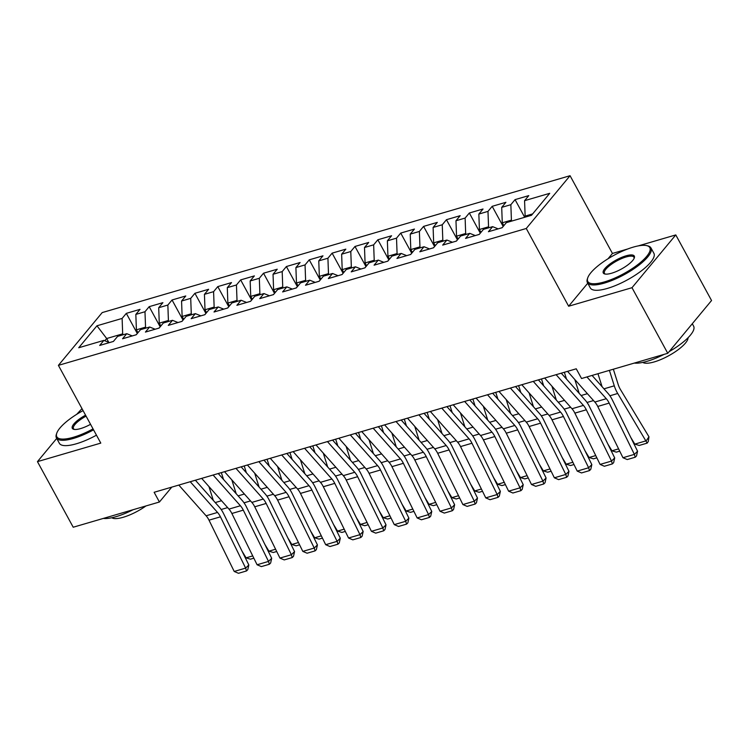 <?xml version="1.0" encoding="UTF-8"?>
<svg xmlns="http://www.w3.org/2000/svg" width="749" height="749" viewBox="0 0 749 749"><rect width="100%" height="100%" fill="white"/><g stroke="black" fill="none" stroke-linecap="round" stroke-linejoin="round"><path stroke-width="1.12" d="M81.997 408.636L76.716 414.319M570.055 175.706L102.201 312.586L58.403 365.362L526.266 228.482L570.055 175.706L612.448 253.452L608.048 258.751M587.75 283.206L568.65 306.229L631.997 287.7L675.785 234.924L638.251 245.906M627.699 248.986L612.448 253.452M675.785 234.924L711.55 300.518L667.762 353.294L631.997 287.7M108.745 342.33L106.676 338.529L96.958 325.787L78.729 347.751L103.886 340.392L99.683 345.458L113.408 341.441L117.612 336.376L126.759 333.698L122.555 338.763L136.271 334.747L140.475 329.691L149.622 327.013L145.418 332.079L159.144 328.062L163.338 322.997L172.485 320.319L168.291 325.384L182.007 321.368L186.211 316.303L195.358 313.634L191.154 318.69L204.87 314.683L209.074 309.618L218.221 306.94L214.017 312.005L227.743 307.989L231.947 302.924L241.094 300.246L236.89 305.311L250.606 301.304L254.81 296.239L263.957 293.561L259.753 298.626L273.479 294.61L277.673 289.545L286.82 286.867L282.626 291.932L296.342 287.916L300.546 282.86L309.693 280.182L305.489 285.247L319.205 281.231L323.409 276.166L332.556 273.488L328.352 278.553L342.078 274.537L346.281 269.481L355.429 266.803L351.225 271.868L364.941 267.852L369.145 262.787L378.292 260.109L374.088 265.174L387.813 261.158L392.008 256.092L401.155 253.424L396.961 258.48L410.677 254.473L414.88 249.408L424.028 246.73L419.824 251.795L433.54 247.779L437.744 242.713L446.891 240.036L442.687 245.101L456.413 241.094L460.616 236.029L469.763 233.351L465.56 238.416L479.276 234.4L483.479 229.334L492.627 226.657L488.423 231.722L502.148 227.705L506.343 222.65L531.5 215.291L549.729 193.317L524.572 200.676L528.775 195.62L515.059 199.627L510.855 204.692L501.708 207.37L505.912 202.305L492.187 206.321L487.983 211.387L478.845 214.064L483.039 208.999L469.323 213.006L465.12 218.071L455.972 220.749L460.176 215.684L446.451 219.7L442.256 224.766L433.109 227.443L437.304 222.378L423.588 226.395L419.384 231.45L410.237 234.128L414.44 229.063L400.724 233.079L396.521 238.145L387.373 240.822L391.577 235.757L377.852 239.774L373.648 244.839L364.501 247.507L368.705 242.442L354.989 246.458L350.785 251.524L341.638 254.201L345.841 249.136L332.116 253.153L327.922 258.218L318.774 260.886L322.969 255.83L309.253 259.837L305.049 264.903L295.902 267.58L300.106 262.515L286.39 266.532L282.186 271.597L273.039 274.274L277.242 269.209L263.517 273.216L259.313 278.282L250.166 280.959L254.37 275.894L240.654 279.911L236.45 284.976L227.303 287.653L231.507 282.588L217.781 286.605L213.587 291.661L204.44 294.338L208.634 289.273L194.918 293.29L190.714 298.355L181.567 301.032L185.771 295.967L172.055 299.984L167.851 305.04L158.704 307.717L162.907 302.652L149.182 306.669L144.978 311.734L135.831 314.411L140.035 309.346L126.319 313.363L137.301 333.511M96.958 325.787L122.115 318.428L126.319 313.363M667.762 353.294L581.552 378.517L576.253 368.798L154.125 492.29L159.425 502.008L171.774 487.131M137.966 332.706L136.402 329.832L145.549 327.154L146.036 328.062M135.831 314.411L136.402 329.832M144.978 311.734L145.549 327.154M103.886 340.392L109.429 342.602M160.838 326.021L159.265 323.147L168.413 320.469L168.909 321.368M158.704 307.717L159.265 323.147M167.851 305.04L168.413 320.469M126.759 333.698L132.292 335.917M183.702 319.327L182.129 316.452L191.276 313.775L191.772 314.683M181.567 301.032L182.129 316.452M190.714 298.355L191.276 313.775M149.622 327.013L155.155 329.223M206.565 312.642L205.001 309.768L214.148 307.09L214.635 307.989M204.44 294.338L205.001 309.768M213.587 291.661L214.148 307.09M172.485 320.319L178.028 322.538M229.437 305.948L227.865 303.073L237.012 300.396L237.508 301.295M227.303 287.653L227.865 303.073M236.45 284.976L237.012 300.396M195.358 313.634L200.891 315.844M252.301 299.263L250.737 296.379L259.884 293.711L260.371 294.61M250.166 280.959L250.737 296.379M259.313 278.282L259.884 293.711M218.221 306.94L223.764 309.159M275.173 292.569L273.6 289.694L282.748 287.017L283.244 287.916M273.039 274.274L273.6 289.694M282.186 271.597L282.748 287.017M241.094 300.246L246.627 302.465M298.036 285.875L296.473 283L305.611 280.332L306.107 281.231M295.902 267.58L296.473 283M305.049 264.903L305.611 280.332M263.957 293.561L269.49 295.771M320.9 279.19L319.336 276.315L328.483 273.638L328.97 274.537M318.774 260.886L319.336 276.315M327.922 258.218L328.483 273.638M286.82 286.867L292.363 289.086M343.772 272.496L342.199 269.621L351.347 266.944L351.843 267.852M341.638 254.201L342.199 269.621M350.785 251.524L351.347 266.944M309.693 280.182L315.226 282.392M366.636 265.811L365.072 262.936L374.219 260.259L374.706 261.158M364.501 247.507L365.072 262.936M373.648 244.839L374.219 260.259M332.556 273.488L338.099 275.707M389.508 259.117L387.935 256.242L397.082 253.565L397.579 254.473M387.373 240.822L387.935 256.242M396.521 238.145L397.082 253.565M355.429 266.803L360.962 269.013M412.371 252.432L410.808 249.557L419.955 246.88L420.442 247.779M410.237 234.128L410.808 249.557M419.384 231.45L419.955 246.88M378.292 260.109L383.825 262.328M435.235 245.738L433.671 242.863L442.818 240.186L443.305 241.084M433.109 227.443L433.671 242.863M442.256 224.766L442.818 240.186M401.155 253.424L406.698 255.634M458.107 239.053L456.534 236.169L465.681 233.501L466.178 234.4M455.972 220.749L456.534 236.169M465.12 218.071L465.681 233.501M424.028 246.73L429.561 248.949M480.97 232.359L479.407 229.484L488.554 226.807L489.041 227.705M478.845 214.064L479.407 229.484M487.983 211.387L488.554 226.807M446.891 240.036L452.433 242.255M503.843 225.664L502.27 222.79L511.417 220.122L511.913 221.021M501.708 207.37L502.27 222.79M510.855 204.692L511.417 220.122M469.763 233.351L475.297 235.56M525.629 217.004L525.143 216.105L532.642 213.905M524.572 200.676L525.143 216.105M492.627 226.657L498.16 228.876M56.709 438.427L37.45 461.637L73.215 527.23L159.425 502.008M568.65 306.229L526.266 228.482M37.45 461.637L100.787 443.108L58.403 365.362M123.173 334.747L122.677 333.848L106.676 338.529L104.823 340.767M122.115 318.428L122.677 333.848M515.059 199.627L524.684 217.285M492.187 206.321L503.178 226.47M469.323 213.006L480.306 233.164M446.451 219.7L457.442 239.849M423.588 226.395L434.57 246.543M400.724 233.079L411.707 253.228M377.852 239.774L388.843 259.922M354.989 246.458L365.971 266.607M332.116 253.153L343.108 273.301M309.253 259.837L320.235 279.986M286.39 266.532L297.372 286.68M263.517 273.216L274.508 293.374M240.654 279.911L251.636 300.059M217.781 286.605L228.773 306.753M194.918 293.29L205.9 313.438M172.055 299.984L183.037 320.132M149.182 306.669L160.174 326.817M586.926 376.944L606.278 398.711A14.474 8.23 -106.3 0 1 609.171 403.102L634.384 454.381L637.568 451.244L612.354 399.957A21.721 12.34 73.7 0 0 608.01 393.375L592.066 375.436M567.545 371.345L594.846 402.054A14.474 8.23 -106.3 0 1 597.739 406.445L622.953 457.723L634.384 454.381L635.236 457.218L627.231 459.558L622.953 457.723M637.568 451.244L636.51 455.963L635.236 457.218M634.815 444.129L646.247 440.787L648.971 436.807L648.26 441.526L647.173 443.118L639.169 445.458L634.815 444.129L630.789 437.453M602.074 386.69L597.964 373.714M647.173 443.118L617.719 393.487A21.721 12.34 -106.3 0 1 614.283 385.819L609.396 370.362M613.347 369.21L618.15 384.406A14.474 8.23 73.7 0 0 620.444 389.517L648.971 436.807M556.114 374.687L583.415 405.406A14.474 8.23 -106.3 0 1 586.308 409.787L611.521 461.075L614.704 457.929L589.482 406.651A21.721 12.34 73.7 0 0 585.147 400.069L561.254 373.18M544.682 378.03L571.974 408.748A14.474 8.23 -106.3 0 1 574.867 413.13L600.089 464.417L611.521 461.075L612.373 463.912L604.368 466.252L600.089 464.417M614.704 457.929L613.646 462.657L612.373 463.912M533.251 381.372L560.542 412.09A14.474 8.23 -106.3 0 1 563.435 416.481L588.648 467.76L591.832 464.623L566.619 413.336A21.721 12.34 73.7 0 0 562.274 406.763L538.381 379.874M521.81 384.724L549.111 415.442A14.474 8.23 -106.3 0 1 552.004 419.824L577.217 471.102L588.648 467.76L589.5 470.597L581.505 472.937L577.217 471.102M591.832 464.623L590.774 469.342L589.5 470.597M619.723 451.151L616.305 452.143L611.942 450.814L607.916 444.138M579.202 393.384L574.82 379.528M502.523 227.247L501.774 227.818M611.942 450.814L618.599 448.866M596.85 457.836L593.433 458.837L589.079 457.508L585.053 450.832M556.338 400.078L551.957 386.222M564.353 372.272L566.516 379.106M479.66 233.941L478.911 234.512M589.079 457.508L595.736 455.561M633.233 247.133A35.325 10.402 -28.6 0 0 587.75 277.804A35.325 10.402 -28.6 0 0 604.349 281.933A35.325 10.402 -28.6 0 0 640.947 262.075A35.325 10.402 -28.6 0 0 646.761 245.635A35.325 10.402 -28.6 0 0 633.233 247.133M646.761 245.635L647.848 245.897A36.195 10.664 151.4 0 1 650.965 247.938A36.195 10.664 151.4 0 1 638.054 265.82A36.195 10.664 151.4 0 1 604.396 283.094A36.195 10.664 151.4 0 1 587.413 282.588A36.195 10.664 151.4 0 1 587.385 278.862L587.75 277.804M626.014 255.83A17.667 5.206 151.4 0 1 634.309 257.899A17.667 5.206 151.4 0 1 611.577 273.235A17.667 5.206 151.4 0 1 604.808 273.984A17.667 5.206 151.4 0 1 607.711 265.764A17.667 5.206 151.4 0 1 626.014 255.83M634.085 258.452A16.796 4.943 -28.6 0 0 633.935 257.225A16.796 4.943 -28.6 0 0 626.052 256.991A16.796 4.943 -28.6 0 0 610.435 265.006A16.796 4.943 -28.6 0 0 604.443 273.301A16.796 4.943 -28.6 0 0 605.398 274.087M664.073 354.371A36.195 10.664 151.4 0 1 647.052 361.318A36.195 10.664 151.4 0 1 634.337 363.068M688.059 337.724A26.056 7.677 151.4 0 1 654.233 361.917A26.056 7.677 151.4 0 1 642.792 362.404M650.965 247.938L653.886 253.284A36.195 10.664 151.4 0 1 640.966 271.166A36.195 10.664 151.4 0 1 607.308 288.44A36.195 10.664 151.4 0 1 590.324 287.934L587.413 282.588M692.291 323.727L693.621 326.161A36.195 10.664 151.4 0 1 669.138 351.627M83.073 410.611A35.325 10.402 -28.6 0 0 56.784 433.147A35.325 10.402 -28.6 0 0 73.383 437.276A35.325 10.402 -28.6 0 0 93.035 428.887M93.559 429.832A36.195 10.664 151.4 0 1 73.421 438.437A36.195 10.664 151.4 0 1 56.437 437.931A36.195 10.664 151.4 0 1 56.409 434.205L56.784 433.147M90.545 424.318A17.667 5.206 151.4 0 1 80.602 428.578A17.667 5.206 151.4 0 1 73.833 429.327A17.667 5.206 151.4 0 1 85.564 415.18M133.107 509.713A36.195 10.664 151.4 0 1 116.076 516.66A36.195 10.664 151.4 0 1 103.362 518.411M145.961 505.95A26.056 7.677 151.4 0 1 123.267 517.259A26.056 7.677 151.4 0 1 111.816 517.746M96.471 435.178A36.195 10.664 151.4 0 1 76.332 443.783A36.195 10.664 151.4 0 1 59.349 443.277L56.437 437.931M86.088 416.135A16.796 4.943 -28.6 0 0 73.477 428.643A16.796 4.943 -28.6 0 0 74.423 429.43M510.378 388.066L537.679 418.785A14.474 8.23 -106.3 0 1 540.572 423.166L565.785 474.454L568.968 471.308L543.746 420.03A21.721 12.34 73.7 0 0 539.411 413.448L515.518 386.559M498.946 391.409L526.247 422.127A14.474 8.23 -106.3 0 1 529.131 426.518L554.354 477.796L565.785 474.454L566.637 477.291L558.632 479.632L554.354 477.796M568.968 471.308L567.911 476.036L566.637 477.291M487.515 394.76L514.806 425.469A14.474 8.23 -106.3 0 1 517.699 429.86L542.922 481.139L546.096 478.002L520.883 426.724A21.721 12.34 73.7 0 0 516.548 420.142L492.655 393.253M476.083 398.103L503.375 428.821A14.474 8.23 -106.3 0 1 506.268 433.203L531.481 484.491L542.922 481.139L543.774 483.976L535.769 486.326L531.481 484.491M546.096 478.002L545.038 482.721L543.774 483.976M573.987 464.53L570.569 465.522L566.216 464.193L562.181 457.527M533.466 406.763L529.094 392.907M541.49 378.966L543.652 385.801M456.796 240.635L456.047 241.197M566.216 464.193L572.863 462.255M551.114 471.215L547.697 472.216L543.343 470.887L539.317 464.211M510.603 413.457L506.221 399.601M518.626 385.651L520.78 392.485M433.924 247.32L433.175 247.891M543.343 470.887L550 468.94M464.642 401.445L491.943 432.164A14.474 8.23 -106.3 0 1 494.836 436.545L520.049 487.833L523.233 484.687L498.019 433.409A21.721 12.34 73.7 0 0 493.675 426.827L469.782 399.947M453.211 404.788L480.512 435.506A14.474 8.23 -106.3 0 1 483.405 439.897L508.618 491.175L520.049 487.833L520.901 490.67L512.896 493.011L508.618 491.175M523.233 484.687L522.175 489.415L520.901 490.67M528.251 477.909L524.834 478.911L520.48 477.581L516.454 470.906M487.739 420.142L483.358 406.286M495.754 392.345L497.916 399.18M411.061 254.014L410.312 254.576M520.48 477.581L527.127 475.634M441.779 408.139L469.08 438.848A14.474 8.23 -106.3 0 1 471.964 443.239L497.186 494.518L500.36 491.381L475.147 440.103A21.721 12.34 73.7 0 0 470.812 433.521L446.919 406.632M430.347 411.482L457.639 442.2A14.474 8.23 -106.3 0 1 460.532 446.582L485.755 497.87L497.186 494.518L498.038 497.364L490.033 499.705L485.755 497.87M500.36 491.381L499.311 496.1L498.038 497.364M505.378 484.594L501.97 485.595L497.608 484.266L493.582 477.59M464.867 426.836L460.485 412.98M472.891 399.039L475.044 405.864M388.188 260.699L387.439 261.27M497.608 484.266L504.264 482.319M418.916 414.824L446.207 445.543A14.474 8.23 -106.3 0 1 449.1 449.934L474.314 501.212L477.497 498.076L452.284 446.788A21.721 12.34 73.7 0 0 447.939 440.206L424.046 413.326M407.475 418.176L434.776 448.885A14.474 8.23 -106.3 0 1 437.669 453.276L462.882 504.554L474.314 501.212L475.166 504.049L467.161 506.39L462.882 504.554M477.497 498.076L476.439 502.794L475.166 504.049M396.043 421.518L423.344 452.237A14.474 8.23 -106.3 0 1 426.237 456.618L451.45 507.906L454.634 504.76L429.411 453.482A21.721 12.34 73.7 0 0 425.076 446.9L401.183 420.011M384.612 424.861L411.913 455.579A14.474 8.23 -106.3 0 1 414.796 459.961L440.019 511.249L451.45 507.906L452.302 510.743L444.297 513.084L440.019 511.249M454.634 504.76L453.576 509.489L452.302 510.743M373.18 428.203L400.472 458.922A14.474 8.23 -106.3 0 1 403.365 463.313L428.587 514.591L431.761 511.455L406.548 460.167A21.721 12.34 73.7 0 0 402.213 453.585L378.32 426.705M361.748 431.555L389.04 462.264A14.474 8.23 -106.3 0 1 391.933 466.655L417.146 517.934L428.587 514.591L429.439 517.428L421.434 519.769L417.146 517.934M431.761 511.455L430.703 516.173L429.439 517.428M350.307 434.897L377.608 465.616A14.474 8.23 -106.3 0 1 380.501 469.998L405.715 521.285L408.898 518.139L383.675 466.861A21.721 12.34 73.7 0 0 379.34 460.279L355.447 433.39M338.876 438.24L366.177 468.958A14.474 8.23 -106.3 0 1 369.07 473.34L394.283 524.628L405.715 521.285L406.567 524.122L398.562 526.463L394.283 524.628M408.898 518.139L407.84 522.868L406.567 524.122M327.444 441.582L354.745 472.301A14.474 8.23 -106.3 0 1 357.629 476.692L382.851 527.97L386.025 524.834L360.812 473.546A21.721 12.34 73.7 0 0 356.477 466.973L332.584 440.084M316.012 444.934L343.304 475.643A14.474 8.23 -106.3 0 1 346.197 480.034L371.42 531.313L382.851 527.97L383.703 530.807L375.698 533.148L371.42 531.313M386.025 524.834L384.977 529.552L383.703 530.807M304.581 448.276L331.873 478.995A14.474 8.23 -106.3 0 1 334.766 483.377L359.979 534.664L363.162 531.518L337.949 480.24A21.721 12.34 73.7 0 0 333.605 473.658L309.712 446.769M293.14 451.619L320.441 482.337A14.474 8.23 -106.3 0 1 323.334 486.728L348.547 538.007L359.979 534.664L360.831 537.501L352.826 539.842L348.547 538.007M363.162 531.518L362.104 536.247L360.831 537.501M281.708 454.971L309.009 485.68A14.474 8.23 -106.3 0 1 311.902 490.071L337.116 541.349L340.299 538.213L315.076 486.934A21.721 12.34 73.7 0 0 310.741 480.352L286.848 453.463M270.277 458.313L297.578 489.031A14.474 8.23 -106.3 0 1 300.461 493.413L325.684 544.701L337.116 541.349L337.968 544.186L329.963 546.536L325.684 544.701M340.299 538.213L339.241 542.931L337.968 544.186M482.515 491.288L479.098 492.29L474.744 490.96L470.718 484.285M442.004 433.521L437.622 419.665M450.018 405.724L452.181 412.559M365.325 267.393L364.576 267.955M474.744 490.96L481.401 489.013M459.652 497.973L456.235 498.974L451.872 497.645L447.846 490.969M419.131 440.215L414.759 426.359M427.155 412.418L429.317 419.243M342.462 274.078L341.713 274.649M451.872 497.645L458.528 495.698M436.779 504.667L433.362 505.669L429.008 504.339L424.983 497.664M396.268 446.9L391.886 433.053M404.291 419.103L406.445 425.938M319.589 280.772L318.84 281.334M429.008 504.339L435.665 502.392M413.916 511.361L410.499 512.353L406.145 511.024L402.119 504.349M373.405 453.594L369.023 439.738M381.419 425.797L383.582 432.632M296.726 287.457L295.977 288.028M406.145 511.024L412.793 509.077M391.044 518.046L387.636 519.048L383.273 517.718L379.247 511.043M350.532 460.289L346.15 446.432M358.556 432.482L360.709 439.317M273.853 294.151L273.104 294.722M383.273 517.718L389.929 515.771M368.18 524.74L364.763 525.732L360.409 524.403L356.384 517.737M327.669 466.973L323.287 453.117M335.683 439.176L337.846 446.011M250.99 300.845L250.241 301.407M360.409 524.403L367.057 522.465M345.317 531.425L341.9 532.427L337.537 531.097L333.511 524.422M304.796 473.668L300.424 459.811M312.82 445.861L314.983 452.696M228.127 307.53L227.368 308.101M337.537 531.097L344.194 529.15M258.845 461.656L286.137 492.374A14.474 8.23 -106.3 0 1 289.03 496.756L314.252 548.043L317.426 544.898L292.213 493.619A21.721 12.34 73.7 0 0 287.878 487.037L263.976 460.158M247.413 464.998L274.705 495.716A14.474 8.23 -106.3 0 1 277.598 500.107L302.811 551.386L314.252 548.043L315.095 550.88L307.099 553.221L302.811 551.386M317.426 544.898L316.368 549.626L315.095 550.88M322.445 538.119L319.027 539.121L314.674 537.791L310.648 531.116M281.933 480.352L277.551 466.496M289.947 452.555L292.11 459.39M205.254 314.224L204.505 314.786M314.674 537.791L321.33 535.844M235.972 468.35L263.274 499.059A14.474 8.23 -106.3 0 1 266.167 503.45L291.38 554.728L294.563 551.592L269.34 500.313A21.721 12.34 73.7 0 0 265.006 493.731L241.112 466.842M224.541 471.692L251.842 502.41A14.474 8.23 -106.3 0 1 254.735 506.792L279.948 558.08L291.38 554.728L292.232 557.574L284.227 559.915L279.948 558.08M294.563 551.592L293.505 556.31L292.232 557.574M299.581 544.804L296.164 545.806L291.81 544.476L287.785 537.801M259.07 487.047L254.688 473.19M267.084 459.249L269.247 466.075M182.391 320.909L181.642 321.48M291.81 544.476L298.458 542.529M213.109 475.035L240.41 505.753A14.474 8.23 -106.3 0 1 243.294 510.144L268.517 561.422L271.69 558.286L246.477 506.998A21.721 12.34 73.7 0 0 242.142 500.416L218.249 473.537M201.678 478.386L228.969 509.095A14.474 8.23 -106.3 0 1 231.862 513.486L257.085 564.765L268.517 561.422L269.368 564.259L261.364 566.6L257.085 564.765M271.69 558.286L270.642 563.005L269.368 564.259M276.709 551.498L273.291 552.5L268.938 551.17L264.912 544.495M236.197 493.731L231.816 479.875M244.221 465.934L246.374 472.769M159.518 327.603L158.769 328.165M268.938 551.17L275.595 549.223M190.237 481.729L217.538 512.447A14.474 8.23 -106.3 0 1 220.431 516.829L245.644 568.107L248.827 564.971L223.614 513.692A21.721 12.34 73.7 0 0 219.27 507.11L195.377 480.221M178.805 485.071L206.106 515.789A14.474 8.23 -106.3 0 1 208.999 520.171L234.212 571.459L245.644 568.107L246.496 570.953L238.491 573.294L234.212 571.459M248.827 564.971L247.769 569.689L246.496 570.953M253.845 558.183L250.428 559.185L246.075 557.855L242.049 551.18M213.334 500.426L208.952 486.569M221.348 472.628L223.511 479.454M136.655 334.288L135.906 334.859M246.075 557.855L252.722 555.908M606.278 398.711L594.846 402.054M609.171 403.102L597.739 406.445M609.901 395.781L617.719 393.487M603.975 388.834L614.283 385.819M583.415 405.406L571.974 408.748M586.308 409.787L574.867 413.13M560.542 412.09L549.111 415.442M563.435 416.481L552.004 419.824M587.029 402.466L593.526 400.565M581.112 395.528L587.403 393.684M564.166 409.16L570.654 407.259M558.239 402.213L564.54 400.378M537.679 418.785L526.247 422.127M540.572 423.166L529.131 426.518M514.806 425.469L503.375 428.821M517.699 429.86L506.268 433.203M541.293 415.845L547.791 413.954M535.376 408.907L541.667 407.063M518.43 422.539L524.918 420.638M512.503 415.592L518.804 413.757M491.943 432.164L480.512 435.506M494.836 436.545L483.405 439.897M495.566 429.224L502.055 427.333M489.64 422.286L495.932 420.442M469.08 438.848L457.639 442.2M471.964 443.239L460.532 446.582M472.694 435.918L479.191 434.017M466.777 428.98L473.068 427.136M446.207 445.543L434.776 448.885M449.1 449.934L437.669 453.276M423.344 452.237L411.913 455.579M426.237 456.618L414.796 459.961M400.472 458.922L389.04 462.264M403.365 463.313L391.933 466.655M377.608 465.616L366.177 468.958M380.501 469.998L369.07 473.34M354.745 472.301L343.304 475.643M357.629 476.692L346.197 480.034M331.873 478.995L320.441 482.337M334.766 483.377L323.334 486.728M309.009 485.68L297.578 489.031M311.902 490.071L300.461 493.413M449.831 442.612L456.319 440.712M443.904 435.665L450.205 433.821M426.958 449.297L433.456 447.396M421.041 442.359L427.333 440.515M404.095 455.991L410.583 454.091M398.168 449.044L404.469 447.2M381.222 462.676L387.72 460.775M375.305 455.738L381.597 453.894M358.359 469.37L364.847 467.47M352.433 462.423L358.734 460.588M335.496 476.055L341.984 474.154M329.569 469.117L335.87 467.273M312.623 482.749L319.121 480.849M306.706 475.802L312.998 473.967M286.137 492.374L274.705 495.716M289.03 496.756L277.598 500.107M289.76 489.434L296.248 487.543M283.834 482.496L290.135 480.652M263.274 499.059L251.842 502.41M266.167 503.45L254.735 506.792M266.887 496.128L273.385 494.228M260.97 489.191L267.262 487.346M240.41 505.753L228.969 509.095M243.294 510.144L231.862 513.486M244.024 502.822L250.512 500.922M238.098 495.875L244.399 494.031M217.538 512.447L206.106 515.789M220.431 516.829L208.999 520.171M221.161 509.507L227.649 507.607M215.235 502.57L221.526 500.725"/></g></svg>

